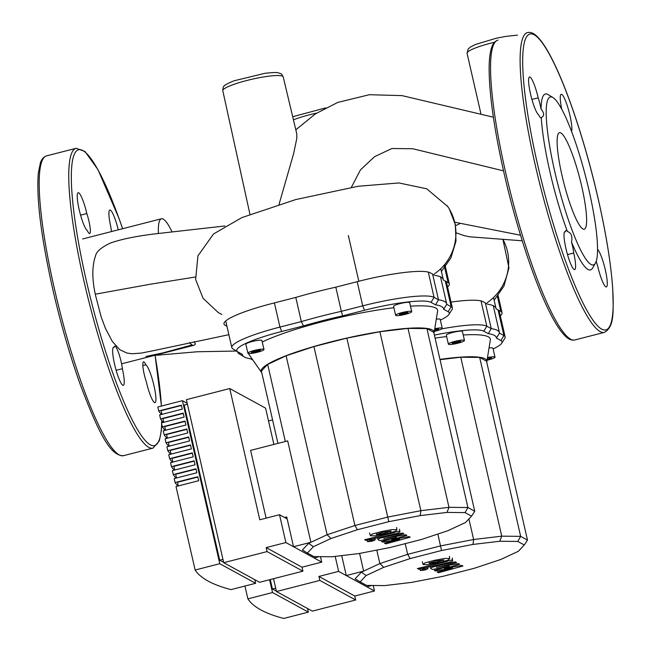 <?xml version="1.0" encoding="UTF-8"?>
<svg xmlns="http://www.w3.org/2000/svg" width="651" height="651" viewBox="0 0 651 651"><rect width="100%" height="100%" fill="white"/><g stroke="black" fill="none" stroke-linecap="round" stroke-linejoin="round"><path stroke-width="0.98" d="M455.57 225.734L460.42 223.342M487.33 302.593A48.117 46.888 -61.3 0 0 502.881 239.267L508.952 267.886L503.947 286.106L494.142 300.274M456.351 232.912L464.407 235.695L469.615 236.793L522.248 240.797M189.498 342.605A65.312 10.864 75.6 0 0 193.9 345.282A65.312 10.864 75.6 0 0 195.43 343.94L194.071 341.653M146.003 356.463L162.538 352.98L192.086 344.949M195.308 277.017L149.86 284.308L95.282 294.211C91.946 278.652 92.027 265.909 95.518 255.998C96.25 251.693 101.247 247.372 110.507 243.018C121.883 238.998 137.849 235.817 158.396 233.489A65.312 10.864 75.6 0 1 161.456 218.76A65.312 10.864 75.6 0 1 172.035 231.862M279.051 204.349L293.65 153.563L296.84 138.183L296.75 133.715L283.209 76.899A30.988 4.695 167.1 0 0 282.599 76.232A30.988 4.695 167.1 0 0 246.884 80.48A30.988 4.695 167.1 0 0 222.797 90.733C222.984 87.812 223.334 86.404 223.838 86.502C223.781 85.509 227.199 83.597 234.108 80.781L264.778 73.335C278.067 71.87 277.635 72.643 280.646 73.653C281.045 73.408 281.899 74.483 283.209 76.899M434.583 273.762A48.117 46.888 -61.3 0 0 447.766 206.562A48.117 46.888 -61.3 0 0 447.229 205.789M152.586 350.824L141.568 353.062L132.153 353.753L126.969 353.07L119.865 349.725L112.338 341.498L105.381 328.21L101.174 316.931L95.437 295.009M500.31 315.792A61.902 9.374 167.1 0 0 502.059 312.749A61.902 9.374 167.1 0 0 500.847 311.406L496.054 308.794A109.368 16.56 167.1 0 0 495.997 308.371A109.368 16.56 167.1 0 0 487.713 304.229L482.92 301.608A61.902 9.374 167.1 0 0 451.029 302.105M581.709 186.324A49.834 8.292 -104.4 0 1 584.248 229.217A49.834 8.292 -104.4 0 1 562.041 175.575A49.834 8.292 -104.4 0 1 559.494 132.674A49.834 8.292 -104.4 0 1 581.709 186.324M541.054 109.156C544.423 113.095 544.496 115.911 541.282 117.595A14.444 2.401 -104.4 0 1 541.022 117.782A14.444 2.401 -104.4 0 1 538.654 114.836A19.603 3.263 -104.4 0 1 530.825 95.192A19.603 3.263 -104.4 0 1 529.515 76.989A19.603 3.263 -104.4 0 1 538.19 97.829A14.444 2.401 -104.4 0 1 541.054 109.156A90.798 15.103 -104.4 0 1 547.898 94.476A90.798 15.103 -104.4 0 1 548.175 94.639L553.016 97.593A86.664 14.42 -104.4 0 1 585.843 177.365A86.664 14.42 -104.4 0 1 595.445 263.094A86.664 14.42 -104.4 0 1 591.002 264.452A86.664 14.42 -104.4 0 1 554.766 171.595A86.664 14.42 -104.4 0 1 552.748 97.438A86.664 14.42 -104.4 0 1 553.016 97.593M567.363 231.447C571.285 232.871 572.66 236.394 571.488 242.009A14.444 2.401 -104.4 0 1 573.726 252.995A19.603 3.263 -104.4 0 1 574.67 269.612A19.603 3.263 -104.4 0 1 566.639 251.432A19.603 3.263 -104.4 0 1 564.93 231.634A19.603 3.263 -104.4 0 1 565.426 231.707A14.444 2.401 -104.4 0 1 566.044 230.389A14.444 2.401 -104.4 0 1 567.363 231.447A90.798 15.103 -104.4 0 1 541.282 117.595M595.445 263.094L592.63 268.017A90.798 15.103 -104.4 0 1 587.967 269.441A90.798 15.103 -104.4 0 1 571.488 242.009M561.756 109.197A19.603 3.263 -104.4 0 1 561.195 94.305A19.603 3.263 -104.4 0 1 568.575 110.052A19.603 3.263 -104.4 0 1 571.578 131.453M597.537 249.333A19.603 3.263 -104.4 0 1 605.218 269.473A19.603 3.263 -104.4 0 1 606.35 286.928A19.603 3.263 -104.4 0 1 597.675 266.088A14.444 2.401 -104.4 0 1 596.243 261.238M564.539 231.935L565.426 231.707M573.726 252.995L567.501 254.598M531.932 99.44L538.19 97.829M86.835 213.561A19.603 3.263 75.6 0 0 78.153 192.712A19.603 3.263 75.6 0 0 79.471 210.916A19.603 3.263 75.6 0 0 87.299 230.56A14.444 2.401 75.6 0 0 89.659 233.514A14.444 2.401 75.6 0 0 86.835 213.561L80.578 215.164M118.27 229.827A19.603 3.263 75.6 0 0 109.84 210.029A19.603 3.263 75.6 0 0 110.776 226.646A14.444 2.401 75.6 0 0 111.565 231.553M145.857 364.812A14.444 2.401 75.6 0 0 143.489 361.858A14.444 2.401 75.6 0 0 146.312 381.811A19.603 3.263 75.6 0 0 154.995 402.66A19.603 3.263 75.6 0 0 153.685 384.456A19.603 3.263 75.6 0 0 145.857 364.812L142.838 365.585M122.372 368.726A14.444 2.401 75.6 0 0 118.881 353.705A14.444 2.401 75.6 0 0 114.69 346.12A14.444 2.401 75.6 0 0 114.063 347.439A19.603 3.263 75.6 0 0 113.575 347.365A19.603 3.263 75.6 0 0 115.284 367.164A19.603 3.263 75.6 0 0 123.316 385.343A19.603 3.263 75.6 0 0 122.372 368.726L116.138 370.321M114.063 347.439L113.176 347.667M486.712 362.046A88.748 13.435 167.1 0 0 486.85 361.533A88.748 13.435 167.1 0 0 485.085 358.774A88.748 13.435 167.1 0 0 439.962 359.401M463.211 334.988A96.999 14.688 -12.9 0 1 488.421 336.868A96.999 14.688 -12.9 0 1 490.341 339.887L486.85 361.533M487.485 357.578A8.251 1.253 -12.9 0 1 494.833 356.951A8.251 1.253 -12.9 0 1 494.996 357.13A8.251 1.253 -12.9 0 1 487.054 360.231M489.031 348A8.251 1.253 -12.9 0 1 492.783 348.008A8.251 1.253 -12.9 0 1 492.945 348.187L494.996 357.13M454.789 341.401A8.251 1.253 -12.9 0 1 464.464 340.44A8.251 1.253 -12.9 0 1 458.044 343.175A8.251 1.253 -12.9 0 1 448.368 344.127A8.251 1.253 -12.9 0 1 454.789 341.401M448.368 344.127L446.326 335.184A8.251 1.253 -12.9 0 1 452.738 332.449A8.251 1.253 -12.9 0 1 462.413 331.497L464.464 340.44M359.596 553.407L363.649 571.114L346.283 575.565L366.814 586.787L371.957 585.469M341.71 555.604L346.283 575.565M524.291 544.968L527.489 540.07L520.654 536.359L501.742 536.164L473.627 539.508L440.589 545.888L407.664 554.343L379.858 563.563L361.403 572.164L355.12 578.829L360.133 581.88L366.122 575.533L383.691 567.346L410.171 558.558L441.533 550.51L472.992 544.431L499.773 541.25L517.789 541.437L524.291 544.968L518.31 551.316L500.733 559.502L474.253 568.29L442.892 576.338L411.432 582.417L384.66 585.599L366.643 585.412L360.133 581.88M517.789 541.437L520.654 536.359L479.673 357.415L460.753 357.22L501.742 536.164L499.773 541.25M468.915 518.928L473.627 539.508L472.992 544.431M437.871 534.032L441.533 550.51M405.215 543.642L407.664 554.343L410.171 558.558M376.766 550.087L379.858 563.563L383.691 567.346M361.403 572.164L366.122 575.533M460.753 357.22L440.027 359.686M459.891 341.018L460.827 341.531L457.36 342.8L452.941 343.557L452.006 343.044L459.891 341.018M452.941 343.557L452.762 342.76M457.36 342.8L457.059 341.506M487.387 358.205L491.497 357.806L490.04 358.839L487.16 359.572M490.04 358.839L489.821 357.879M527.489 540.07L486.5 361.126L479.673 357.415M435.096 338.138A96.999 14.688 -12.9 0 1 446.635 336.559M488.291 333.646A103.175 15.624 -12.9 0 1 496.396 338.072L499.512 333.133A107.301 16.242 167.1 0 0 499.447 332.694A107.301 16.242 167.1 0 0 491.245 328.617L488.291 333.646L483.791 331.188L486.826 326.2A61.902 9.374 167.1 0 0 441.809 328.861M434.404 335.119A57.776 8.748 -12.9 0 1 483.791 331.188M485.361 302.943L491.245 328.617L486.826 326.2L481.032 300.917M496.396 338.072L500.896 340.538A57.776 8.748 -12.9 0 1 501.669 343.248L504.753 338.455A61.902 9.374 167.1 0 0 505.143 336.892A61.902 9.374 167.1 0 0 503.931 335.55L499.512 333.133M501.669 343.248A57.776 8.748 -12.9 0 1 493.116 348.936M269.587 579.724L272.525 592.54L247.885 598.855A801.568 121.355 167.1 0 0 283.73 618.45L308.371 612.135L307.541 608.514M247.885 598.855L244.955 586.038M270.263 579.545L272.427 589.009L276.382 591.173M275.699 588.17L272.427 589.009M335.192 556.377L338.626 571.383L318.917 576.436L319.828 580.415L276.472 591.531L273.534 578.706M268.521 420.961L272.582 419.919M276.472 591.531L312.309 611.126L355.674 600.002L354.762 596.031L374.471 590.978L373.218 585.485M272.525 592.54L308.371 612.135M319.828 580.415L355.674 600.002M318.917 576.436L354.762 596.031M338.626 571.383L374.471 590.978M433.965 333.214A88.748 13.435 167.1 0 0 434.103 332.702A88.748 13.435 167.1 0 0 432.337 329.943A88.748 13.435 167.1 0 0 334.647 340.945A88.748 13.435 167.1 0 0 261.409 372.25A88.748 13.435 167.1 0 0 261.759 372.657M410.464 306.157A96.999 14.688 -12.9 0 1 435.674 308.037A96.999 14.688 -12.9 0 1 437.594 311.056L434.103 332.702M434.738 328.747A8.251 1.253 -12.9 0 1 442.086 328.12A8.251 1.253 -12.9 0 1 442.249 328.299A8.251 1.253 -12.9 0 1 434.307 331.4M436.284 319.169A8.251 1.253 -12.9 0 1 440.035 319.177A8.251 1.253 -12.9 0 1 440.198 319.356L442.249 328.299M402.041 312.57A8.251 1.253 -12.9 0 1 411.717 311.617A8.251 1.253 -12.9 0 1 405.296 314.343A8.251 1.253 -12.9 0 1 395.621 315.296A8.251 1.253 -12.9 0 1 402.041 312.57M395.621 315.296L393.578 306.352A8.251 1.253 -12.9 0 1 399.991 303.618A8.251 1.253 -12.9 0 1 409.666 302.666L411.717 311.617M248.055 353.355A8.251 1.253 -12.9 0 1 247.893 353.176A8.251 1.253 -12.9 0 1 254.98 350.279A8.251 1.253 -12.9 0 1 263.818 349.31A8.251 1.253 -12.9 0 1 263.98 349.489A8.251 1.253 -12.9 0 1 256.893 352.394A8.251 1.253 -12.9 0 1 248.055 353.355M247.893 353.176L245.842 344.233A8.251 1.253 -12.9 0 1 252.93 341.327A8.251 1.253 -12.9 0 1 261.775 340.367A8.251 1.253 -12.9 0 1 261.93 340.546L263.98 349.489M266.121 518.147L250.602 450.386L287.677 440.882L310.901 542.283L293.536 546.734L286.709 516.91L284.544 517.472M471.544 516.137L474.742 511.238L467.906 507.528L448.995 507.332L420.88 510.677L387.841 517.057L354.917 525.512L327.111 534.731L308.655 543.333L302.373 549.997L307.386 553.049L313.375 546.702L330.944 538.515L357.423 529.727L388.785 521.679L420.245 515.6L447.025 512.418L465.042 512.606L471.544 516.137L465.563 522.484L447.986 530.671L421.506 539.459L390.144 547.507L358.685 553.586L331.912 556.768L313.896 556.581L307.386 553.049M293.536 546.734L314.067 557.956L319.21 556.638M465.042 512.606L467.906 507.528L426.926 328.584L408.006 328.389L448.995 507.332L447.025 512.418M408.006 328.389L379.891 331.733L420.88 510.677L420.245 515.6M379.891 331.733L346.861 338.121L388.785 521.679M346.861 338.121L313.928 346.568L354.917 525.512L357.423 529.727M313.928 346.568L286.123 355.788L327.111 534.731L330.944 538.515M308.655 543.333L313.375 546.702M277.953 443.38L261.385 371.054L267.675 364.389L285.333 441.484M286.123 355.788L267.675 364.389M252.848 351.475L260.49 350.165L259.025 351.198L254.476 352.362L251.384 352.5L252.848 351.475M254.476 352.362L254.191 351.125M259.025 351.198L258.805 350.246M407.144 312.187L408.079 312.7L404.613 313.969L400.194 314.726L399.258 314.213L407.144 312.187M400.194 314.726L400.015 313.928M404.613 313.969L404.312 312.675M434.64 329.373L438.75 328.975L437.293 330.008L434.412 330.741M437.293 330.008L437.073 329.048M474.742 511.238L433.753 332.295L426.926 328.584M261.409 372.25L248.845 354.282A96.999 14.688 -12.9 0 1 248.479 353.485M262.263 341.995A96.999 14.688 -12.9 0 1 393.888 307.728M237.517 351.768L237.485 351.638A107.301 16.242 167.1 0 0 237.517 351.768A107.301 16.242 167.1 0 0 239.299 353.916L244.166 356.886A103.175 15.624 -12.9 0 1 242.384 354.339L237.884 351.882A57.776 8.748 -12.9 0 1 237.721 351.784A57.776 8.748 -12.9 0 1 281.671 331.497L303.447 325.915A103.175 15.624 -12.9 0 1 342.67 315.857L341.336 311.333A107.301 16.242 167.1 0 0 301.332 321.594L303.447 325.915M252.905 360.093L250.497 358.766A103.175 15.624 -12.9 0 1 244.166 356.886M435.543 304.814A103.175 15.624 -12.9 0 1 443.648 309.241L446.765 304.302A107.301 16.242 167.1 0 0 446.7 303.862A107.301 16.242 167.1 0 0 438.497 299.785L435.543 304.814L431.043 302.357L434.079 297.369A61.902 9.374 167.1 0 0 362.729 305.848L341.336 311.333L335.802 287.164M342.67 315.857L364.454 310.267A57.776 8.748 -12.9 0 1 431.043 302.357M432.614 274.112L438.497 299.785L434.079 297.369L428.285 272.085M295.79 297.409L301.332 321.594L279.946 327.071A61.902 9.374 167.1 0 0 231.821 347.577A61.902 9.374 167.1 0 0 232.855 348.806L237.721 351.784M443.648 309.241L448.148 311.707A57.776 8.748 -12.9 0 1 448.921 314.417L452.006 309.624A61.902 9.374 167.1 0 0 452.396 308.061A61.902 9.374 167.1 0 0 451.184 306.719L446.765 304.302M448.921 314.417A57.776 8.748 -12.9 0 1 440.369 320.105M161.489 414.467A801.568 121.355 -12.9 0 1 158.714 410.968L157.802 406.989L182.435 400.674L219.778 563.709L195.137 570.024A801.568 121.355 167.1 0 0 230.983 589.619L255.623 583.304L254.793 579.683M195.137 570.024L176.014 486.525L198.685 480.707L197.774 476.735L175.103 482.546L174.191 478.566L196.862 472.756L195.951 468.777L173.28 474.595L172.369 470.616L195.04 464.806L194.128 460.827L171.465 466.637L170.554 462.666L193.217 456.847L192.305 452.876L169.642 458.686L168.731 454.707L191.394 448.897L190.483 444.918L167.82 450.736L166.908 446.757L189.571 440.947L188.66 436.967L165.997 442.778L165.085 438.807L187.757 432.988L186.845 429.017L164.174 434.827L163.263 430.848L185.934 425.038L185.022 421.059L162.351 426.877L161.44 422.898L184.111 417.088L183.2 413.108L160.537 418.918L159.625 414.947L182.288 409.129L181.377 405.158L158.714 410.968M177.886 486.045A801.568 121.355 -12.9 0 1 175.103 482.546M176.063 478.086A801.568 121.355 -12.9 0 1 173.28 474.595M174.24 470.136A801.568 121.355 -12.9 0 1 171.465 466.637M172.417 462.186A801.568 121.355 -12.9 0 1 169.642 458.686M170.595 454.227A801.568 121.355 -12.9 0 1 167.82 450.736M168.772 446.277A801.568 121.355 -12.9 0 1 165.997 442.778M166.957 438.326A801.568 121.355 -12.9 0 1 164.174 434.827M165.134 430.368A801.568 121.355 -12.9 0 1 162.351 426.877M163.311 422.418A801.568 121.355 -12.9 0 1 160.537 418.918M197.839 477.045L177.479 482.261L178.325 485.931M196.024 469.086L175.664 474.31L176.502 477.972M194.201 461.136L173.841 466.352L174.68 470.022M192.379 453.186L172.019 458.402L172.857 462.072M190.556 445.227L170.196 450.451L171.034 454.113M188.733 437.277L168.373 442.493L169.219 446.163M186.91 429.326L166.55 434.542L167.397 438.213M185.087 421.368L164.736 426.592L165.574 430.262M183.273 413.418L162.913 418.634L163.751 422.304M181.45 405.467L161.09 410.683L161.928 414.353M222.951 559.339L219.68 560.177L184.16 405.093L187.431 404.255M219.68 560.177L223.635 562.342M223.716 562.7L186.381 399.665L229.738 388.541L259.798 519.767L279.507 514.713L285.879 542.552L266.169 547.605L267.081 551.584L223.716 562.7L259.562 582.295L302.927 571.171L302.015 567.2L321.724 562.147L320.471 556.654M273.892 444.421L265.584 408.136L229.738 388.541M219.778 563.709L255.623 583.304M182.435 400.674L187.211 403.278M267.081 551.584L302.927 571.171M266.169 547.605L302.015 567.2M285.879 542.552L321.724 562.147M279.507 514.713L287.164 518.904M447.562 286.961A61.902 9.374 167.1 0 0 449.312 283.917A61.902 9.374 167.1 0 0 448.1 282.575L443.307 279.963A109.368 16.56 167.1 0 0 443.25 279.539A109.368 16.56 167.1 0 0 434.966 275.397L430.173 272.777A61.902 9.374 167.1 0 0 358.823 281.265L335.664 287.205A109.368 16.56 167.1 0 0 295.269 297.556L272.102 303.496A61.902 9.374 167.1 0 0 223.977 323.995A61.902 9.374 167.1 0 0 225.189 325.337L226.947 326.297M429.522 562.651L428.976 563.245L430.718 563.31L437.293 562.057L443.868 559.884L435.503 561.081L428.976 563.245M443.315 560.47L443.868 559.884M427.935 564.71L438.579 562.757L448.1 560.161L449.695 558.574L444.91 558.42L434.217 560.373L424.737 562.96L423.15 564.555L427.935 564.71M422.312 561.764L423.15 564.555M449.377 556.328L449.695 558.574M446.928 561.52L417.405 568.526L418.691 569.234L446.732 562.912C451.078 561.951 453.047 561.121 452.648 560.413L451.916 560.015L446.44 561.252L447.009 561.601M452.266 558.102L452.648 560.413M427.87 568.608L423.313 569.153L420.318 570.545L424.875 570.007L427.943 568.697L427.609 567.224M419.895 568.958L420.318 570.545M436.577 567.436L456.603 562.57L455.318 561.862L436.74 566.061C432.394 567.021 430.433 567.851 430.856 568.551L432.573 569.479L449.28 566.224L434.307 570.422L435.307 570.968L452.396 567.932L437.187 572.001L438.514 572.725L462.918 566.028L461.795 565.418L444.43 568.494L459.639 564.238L458.516 563.62L436.495 567.355M430.262 566.622L430.856 568.551M376.774 533.82L376.229 534.414L377.971 534.479L384.546 533.226L391.121 531.053L382.755 532.249L376.229 534.414M390.567 531.639L391.121 531.053M375.188 535.879L385.831 533.926L395.352 531.33L396.947 529.743L392.162 529.588L381.47 531.542L371.99 534.129L370.403 535.724L375.188 535.879M369.565 532.933L370.403 535.724M396.63 527.497L396.947 529.743M394.18 532.689L364.658 539.695L365.943 540.403L393.985 534.08C398.331 533.12 400.3 532.29 399.901 531.582L399.169 531.183L393.692 532.42L394.262 532.77M399.519 529.279L399.901 531.582M375.122 539.777L370.565 540.322L367.571 541.713L372.128 541.176L375.196 539.866L374.862 538.393M367.148 540.127L367.571 541.713M383.83 538.605L403.856 533.739L402.57 533.031L383.992 537.23C379.647 538.19 377.686 539.02 378.109 539.72L379.826 540.647L396.532 537.4L381.559 541.591L382.56 542.137L399.649 539.101L384.44 543.17L385.766 543.894L410.171 537.197L409.048 536.587L391.682 539.663L406.891 535.407L405.768 534.788L383.748 538.523M377.515 537.791L378.109 539.72M316.622 113.095A30.988 4.695 167.1 0 0 293.446 119.841M494.557 42.234A30.955 4.687 167.1 0 0 491.131 43.08A30.955 4.687 167.1 0 0 467.068 53.325L468.093 49.077L470.299 47.1L475.588 44.423L496.078 38.287L505.542 36.432L517.472 35.13M351.369 187.35L360.451 169.895L374.537 156.696L391.926 148.509L412.767 148.745L503.524 170.863M497.421 296.474L500.847 311.406M535.415 165.769A154.767 25.747 75.6 0 0 600.116 331.579A154.767 25.747 75.6 0 0 604.397 332.376C614.609 326.639 613.388 311.739 612.705 288.474C610.947 263.525 606.081 233.53 598.114 198.482C586.852 149.022 570.292 97.495 555.628 66.41C548.541 51.226 542.137 41.021 536.416 35.805C533.527 33.071 530.565 31.989 527.522 32.55A154.767 25.747 75.6 0 0 535.415 165.769M598.074 198.433A152.7 25.405 -104.4 0 1 601.63 329.089A152.7 25.405 -104.4 0 1 537.791 165.484A152.7 25.405 -104.4 0 1 534.235 34.828A152.7 25.405 -104.4 0 1 598.074 198.433M505.851 173.345A154.767 25.747 -104.4 0 1 497.958 40.134C495.012 41.103 492.929 43.495 491.717 47.311C490.008 52.251 489.137 59.428 489.121 68.843C489.292 95.079 494.329 130.143 504.24 174.029C515.502 223.488 532.07 275.015 546.726 306.1C553.814 321.285 560.218 331.481 565.947 336.705C568.828 339.44 571.79 340.522 574.833 339.96A154.767 25.747 -104.4 0 1 570.553 339.163A154.767 25.747 -104.4 0 1 505.851 173.345M123.478 455.684C109.433 456.359 97.032 428.374 80.602 385.49C70.056 356.056 60.82 324.149 52.886 289.76C41.111 237.249 36.253 198.335 38.328 173.02L40.378 162.994C41.591 159.21 43.666 156.826 46.603 155.858A154.767 25.747 75.6 0 0 54.489 289.077A154.767 25.747 75.6 0 0 119.19 454.894A154.767 25.747 75.6 0 0 123.478 455.684L153.042 448.108A154.767 25.747 -104.4 0 1 148.754 447.31A154.767 25.747 -104.4 0 1 84.052 281.492A154.767 25.747 -104.4 0 1 76.167 148.282L84.996 151.488L97.967 169.626L119.043 218.476L122.632 228.713M122.6 228.721A152.7 25.405 75.6 0 0 82.88 150.56A152.7 25.405 75.6 0 0 86.437 281.216A152.7 25.405 75.6 0 0 133.61 422.621A152.7 25.405 75.6 0 0 161.676 423.923M161.717 422.825A152.7 25.405 75.6 0 0 161.765 420.636M161.399 406.069A152.7 25.405 75.6 0 0 155.06 355.365M500.896 340.538L503.931 335.55L498.048 309.884M357.187 281.68L362.729 305.848L364.454 310.267M274.413 302.902L279.946 327.071L281.671 331.497M448.148 311.707L451.184 306.719L445.3 281.053M348.35 235.532L358.823 281.265M444.112 265.185L448.1 282.575M325.671 107.887L292.698 116.732M467.068 53.325L481.032 114.283M154.189 355.462L197.343 351.76L236.508 351.044M224.945 225.97L158.396 233.489M493.368 117.196L401.976 95.616L369.361 94.712L337.763 102.419L315.361 113.909L295.814 129.793M249.951 214.293L222.797 90.733M520.531 235.223L454.797 222.227M221.796 314.474L218.166 312.504L203.055 298.264L195.634 279.458L197.937 255.867L213.552 233.953L241.83 217.613L295.806 199.556L358.319 186.243L398.982 182.947L426.739 188.806L447.766 206.562M151.463 351.084L228.867 334.687M441.402 271.475L450.891 257.934L455.985 241.147L455.342 224.579L449.345 209.044M82.612 238.974L161.456 218.76M121.591 363.828L193.9 345.282M493.523 297.556L495.997 308.371M498.121 295.57L502.059 312.749M604.397 332.376L574.833 339.96M153.042 448.108L159.275 440.947L161.302 431.092L161.774 424.354M161.83 422.8L161.863 420.758M161.464 406.053L155.093 355.356M46.603 155.858L76.167 148.282M499.089 310.446L505.143 336.892M493.271 305.71L499.447 332.694M225.726 320.959L231.821 347.577M446.342 281.614L452.396 308.061M440.524 276.878L446.7 303.862M440.776 268.725L443.25 279.539M444.828 264.339L449.312 283.917"/></g></svg>
